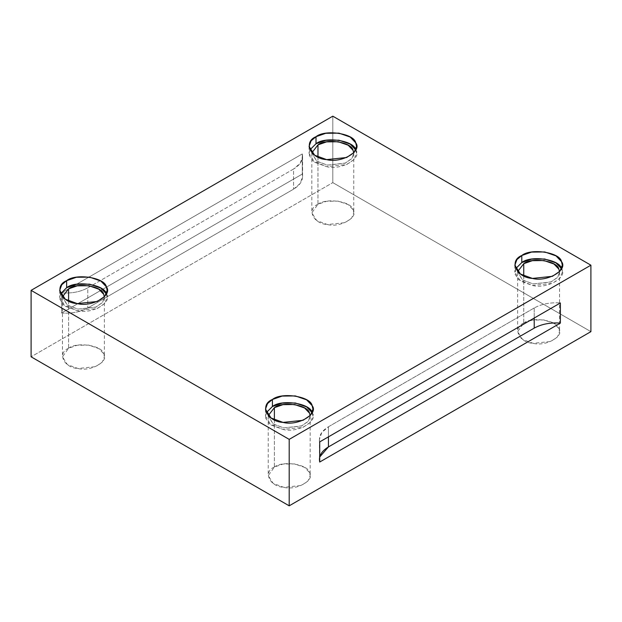 <?xml version="1.0" encoding="UTF-8"?>
<svg xmlns="http://www.w3.org/2000/svg" width="622" height="622" viewBox="0 0 622 622"><rect width="100%" height="100%" fill="white"/><g stroke="black" fill="none" stroke-linecap="round" stroke-linejoin="round"><path stroke-width="0.47" stroke-dasharray="3.11 2.33" d="M534.22 307.976L328.439 426.785L328.439 436.854L328.439 426.785L321.792 432.515L319.413 439.373L319.716 441.892C318.542 436.069 321.45 431.038 328.439 426.785L534.22 307.976C541.583 303.94 550.299 302.269 560.383 302.945C550.299 302.269 541.583 303.94 534.22 307.976L534.22 318.044L534.22 307.976M319.716 462.029L319.716 456.991M311.863 152.833L316.769 161.23L327.374 165.118L345.023 163.259L351.624 158.758L353.762 153.432L351.998 158.291L345.505 163.05L327.374 165.118L316.45 161.005L311.863 152.833M317.974 157.086L317.974 204.273L326.597 201.271L338.228 201.139L348.18 204.607L353.047 209.7L353.762 212.833L351.624 218.159L345.023 222.668L327.374 224.526L316.769 220.631L311.832 212.833L317.974 204.273L317.974 157.086M355.737 149.902L356.538 153.432L354.112 159.457L346.641 164.558L326.659 166.665L314.646 162.264L309.064 153.432L309.857 149.902L309.328 155.477L312.812 160.818L326.659 166.665C341.221 170.622 362.579 158.291 355.73 149.879M517.644 271.643L522.55 280.04L533.155 283.927L550.804 282.069L557.405 277.56L559.543 272.234L557.779 277.101L551.294 281.859L533.155 283.927L522.239 279.814L517.644 271.643M523.755 275.896L523.755 323.082L532.385 320.081L544.009 319.949L553.961 323.417L558.828 328.509L559.543 331.643L557.405 336.968L550.804 341.47L533.155 343.328L522.55 339.441L517.621 331.643L523.755 323.082L523.755 275.896M515.646 268.712L515.109 274.286L518.592 279.628L532.44 285.475C547.002 289.432 568.368 277.101 561.51 268.688L562.319 272.234L559.893 278.267L552.429 283.368L532.44 285.475L520.435 281.066L514.845 272.234L515.646 268.712M268.261 415.62L273.175 424.017L283.772 427.905L301.429 426.047L308.022 421.545L310.168 416.211L308.395 421.078L301.911 425.837L283.772 427.905L272.856 423.792L268.261 415.62M274.38 419.873L274.38 467.06L283.002 464.059L294.626 463.926L304.586 467.394L309.453 472.487L310.168 475.62L308.022 480.946L301.429 485.455L283.772 487.314L273.175 483.418L268.238 475.62L274.38 467.06L274.38 419.873M312.143 412.689L312.936 416.211L310.518 422.245L303.046 427.345L283.057 429.452L271.052 425.044L265.462 416.211L266.263 412.689L265.726 418.264L269.209 423.605L283.057 429.452C297.619 433.41 318.985 421.078 312.127 412.666M62.48 296.818L67.386 305.208L77.991 309.095L95.64 307.237L102.241 302.735L104.379 297.409L102.614 302.276L96.13 307.035L77.991 309.095L67.075 304.982L62.48 296.818M68.591 301.064L68.591 348.25L77.214 345.249L88.845 345.124L98.797 348.592L103.664 353.677L104.379 356.81L102.241 362.136L95.64 366.646L77.991 368.504L67.386 364.609L62.457 356.81L68.591 348.25L68.591 301.064M106.354 293.879L107.155 297.409L104.729 303.443L97.257 308.543L77.276 310.642L65.263 306.242L59.681 297.409L60.482 293.879L59.945 299.454L63.428 304.796L77.276 310.642C91.838 314.6 113.196 302.269 106.346 293.864M302.284 174.067L61.617 313.014C71.701 313.69 80.417 312.019 87.78 307.983L293.561 189.174C300.55 184.921 303.458 179.89 302.284 174.067L302.587 176.586L300.208 183.443L293.561 189.174L87.78 307.983L87.78 287.846L293.561 169.036L293.561 189.174L293.561 169.036L87.78 287.846L87.78 307.983C80.417 312.019 71.701 313.69 61.617 313.014L61.617 292.876C71.701 293.553 80.417 291.881 87.78 287.846C80.417 291.881 71.701 293.553 61.617 292.876L302.284 153.929C303.458 159.753 300.55 164.783 293.561 169.036L300.208 163.306L302.587 156.449L302.284 153.929L302.284 174.067L302.284 153.929L61.617 292.876L61.617 313.014L302.284 174.067M332.801 116.174L332.801 182.627L31.1 356.81L332.801 182.627L590.9 331.643L332.801 182.627L332.801 116.174M68.591 348.25C56.921 352.938 63.825 367.812 77.991 368.504C90.851 371.995 109.721 361.102 103.664 353.677C102.475 345.498 76.708 341.517 68.591 348.25M274.38 467.06C262.702 471.748 269.614 486.622 283.772 487.314C296.64 490.805 315.502 479.912 309.453 472.487C308.263 464.307 282.489 460.319 274.38 467.06M523.755 323.082C512.085 327.763 518.989 342.644 533.155 343.328C546.015 346.827 564.885 335.934 558.828 328.509C557.639 320.33 531.872 316.341 523.755 323.082M317.974 204.273C306.304 208.961 313.208 223.834 327.374 224.526C340.234 228.017 359.104 217.125 353.047 209.7C351.858 201.52 326.091 197.539 317.974 204.273M319.413 439.373L319.413 459.51M311.832 153.432L311.832 212.833M353.762 153.432L353.762 212.833M309.064 146.38L309.064 153.432M356.538 146.38L356.538 153.432M517.621 272.234L517.621 331.643M559.543 272.234L559.543 331.643M514.845 265.19L514.845 272.234M562.319 265.19L562.319 272.234M268.238 416.211L268.238 475.62M310.168 416.211L310.168 475.62M265.462 409.167L265.462 416.211M312.936 409.167L312.936 416.211M62.457 297.409L62.457 356.81M104.379 297.409L104.379 356.81M59.681 290.357L59.681 297.409M107.155 290.357L107.155 297.409M302.587 156.449L302.587 176.586"/><path stroke-width="0.93" d="M319.716 456.991L328.439 446.923L328.439 436.854L328.439 446.923L534.22 328.113L534.22 318.044L534.22 328.113L328.439 446.923C321.45 451.175 318.542 456.206 319.716 462.029L560.383 323.082C550.299 322.406 541.583 324.078 534.22 328.113C541.583 324.078 550.299 322.406 560.383 323.082L560.383 302.945L319.716 441.892L319.716 462.029L319.716 441.892L560.383 302.945L560.383 323.082L319.716 462.029M317.974 144.872L311.863 152.833L317.974 144.872L317.974 157.086L317.974 144.872C326.091 138.131 351.858 142.119 353.047 150.299L353.739 152.833L353.047 150.299L348.18 145.206L338.228 141.738L326.597 141.87L317.974 144.872M355.73 149.879C354.385 140.619 325.197 136.109 316.015 143.736L309.857 149.902L316.015 143.736L325.78 140.339L338.943 140.191L350.217 144.117L355.737 149.902M316.015 136.692L311.117 140.797L309.064 146.38L314.646 155.212L326.659 159.621L346.641 157.514L354.112 152.413L356.538 146.38L355.73 142.835L350.217 137.065L338.943 133.139L325.78 133.287L316.015 136.692L316.015 143.736L316.015 136.692C325.197 129.057 354.385 133.575 355.73 142.835C362.579 151.239 341.221 163.578 326.659 159.621C310.619 158.843 302.797 141.995 316.015 136.692M523.755 263.681L517.644 271.643L523.755 263.681L523.755 275.896L523.755 263.681C531.872 256.94 557.639 260.929 558.828 269.101L559.52 271.643L558.828 269.101L553.961 264.016L544.009 260.548L532.385 260.672L523.755 263.681M521.796 262.546L515.646 268.712L521.796 262.546L531.561 259.141L544.724 259.001L555.998 262.927L561.518 268.712C560.165 259.428 530.986 254.911 521.796 262.546L521.796 255.494L516.905 259.607L514.845 265.19L520.435 274.022L532.44 278.423L552.429 276.323L559.893 271.223L562.319 265.19L561.51 261.644L555.998 255.875L544.724 251.949L531.561 252.097L521.796 255.494L521.796 262.546M274.38 407.659L268.261 415.62L274.38 407.659L274.38 419.873L274.38 407.659C282.489 400.918 308.263 404.906 309.453 413.086L310.137 415.62L309.453 413.086L304.586 407.993L294.626 404.525L283.002 404.65L274.38 407.659M272.413 406.524L266.263 412.689L272.413 406.524L282.178 403.126L295.341 402.978L306.623 406.905L312.127 412.666C310.782 403.406 281.603 398.896 272.413 406.524L272.413 399.479L267.522 403.585L265.462 409.167L271.052 418L283.057 422.408L303.046 420.301L310.518 415.201L312.936 409.167L312.127 405.622L306.623 399.853L295.341 395.926L282.178 396.074L272.413 399.479L272.413 406.524M68.591 288.849L62.48 296.818L68.591 288.849L68.591 301.064L68.591 288.849C76.708 282.108 102.475 286.097 103.664 294.276L104.356 296.818L103.664 294.276L98.797 289.183L88.845 285.716L77.214 285.848L68.591 288.849M106.346 293.864C105.001 284.596 75.822 280.087 66.632 287.714L60.482 293.879L66.632 287.714L76.397 284.316L89.56 284.168L100.834 288.095L106.354 293.879M66.632 280.67L61.741 284.775L59.681 290.357L65.263 299.19L77.276 303.598L97.257 301.491L104.729 296.391L107.155 290.357L106.346 286.812L100.834 281.051L89.56 277.124L76.397 277.264L66.632 280.67L66.632 287.714L66.632 280.67C75.822 273.035 105.001 277.552 106.346 286.812C113.196 295.225 91.838 307.556 77.276 303.598C61.236 302.821 53.414 285.972 66.632 280.67M31.1 356.81L31.1 290.357L332.801 116.174L31.1 290.357L289.199 439.373L590.9 265.19L332.801 116.174L590.9 265.19L590.9 331.643L289.199 505.826L289.199 439.373L31.1 290.357L31.1 356.81L289.199 505.826L31.1 356.81M272.413 399.479C281.603 391.844 310.782 396.362 312.127 405.622C318.985 414.027 297.619 426.365 283.057 422.408C267.017 421.63 259.195 404.782 272.413 399.479M521.796 255.494C530.986 247.867 560.165 252.377 561.51 261.644C568.368 270.049 547.002 282.38 532.44 278.423C516.4 277.645 508.578 260.805 521.796 255.494M590.9 331.643L590.9 265.19L289.199 439.373L289.199 505.826L590.9 331.643"/></g></svg>
